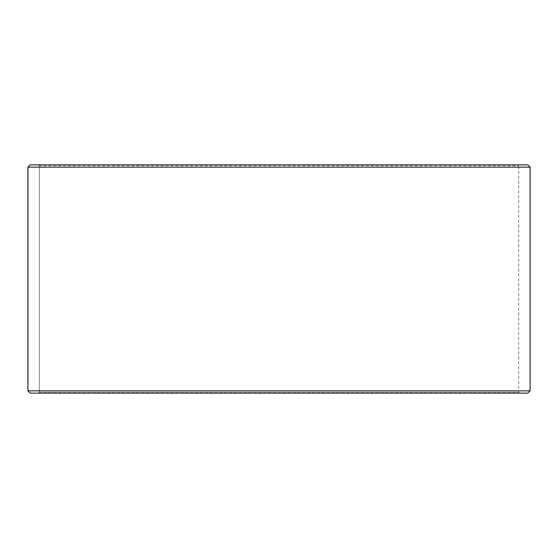 <?xml version="1.0" encoding="UTF-8"?>
<svg xmlns="http://www.w3.org/2000/svg" width="558" height="558" viewBox="0 0 558 558"><rect width="100%" height="100%" fill="white"/><g stroke="black" fill="none" stroke-linecap="round" stroke-linejoin="round"><path stroke-width="0.42" stroke-dasharray="2.79 2.09" d="M38.439 393.139L519.603 393.139L30.223 393.139L38.439 393.139L39.353 392.225L39.353 165.775L518.689 165.775L39.311 165.775L38.397 164.861L30.223 164.861L519.603 164.861L38.397 164.861M39.353 392.225L518.689 392.225L39.311 392.225L39.311 165.775M39.353 165.775L38.439 164.861M527.819 164.861L30.181 164.861M530.1 167.149L27.9 167.149M530.1 390.851L27.9 390.851M527.819 393.139L30.181 393.139M38.397 393.139L39.311 392.225M519.603 393.139L518.689 392.225L518.689 165.775L519.603 164.861"/><path stroke-width="0.84" d="M27.935 390.851L30.223 393.139L27.9 390.851L27.9 167.149L30.181 164.861L527.819 164.861L530.1 167.149L27.935 167.149L27.935 390.851L530.1 390.851L530.1 167.149M30.223 164.861L27.935 167.149M30.223 393.139L527.819 393.139L530.1 390.851"/></g></svg>
